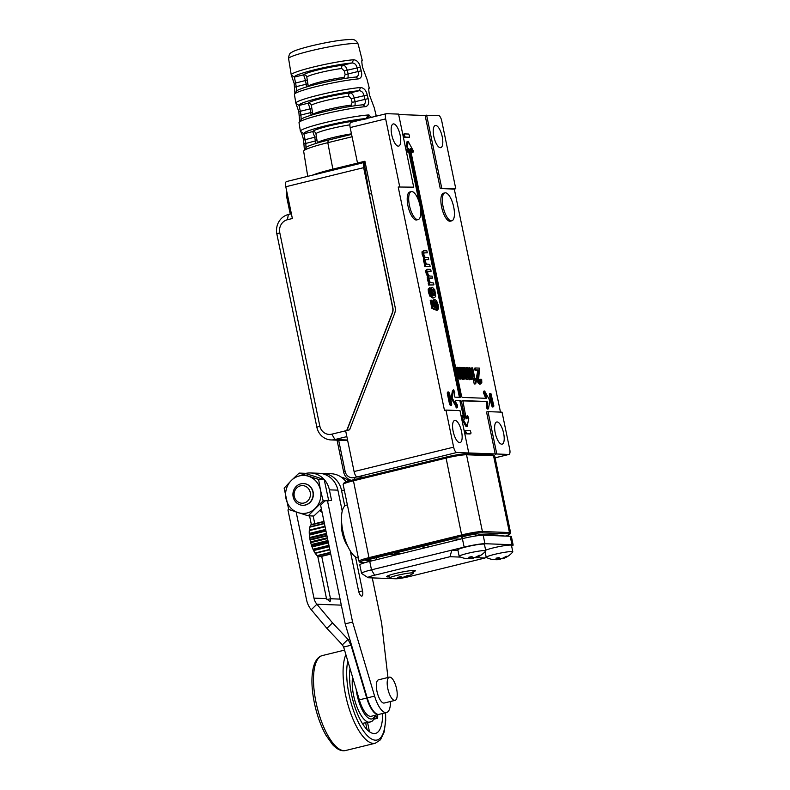 <?xml version="1.0" encoding="UTF-8"?>
<svg xmlns="http://www.w3.org/2000/svg" width="790" height="790" viewBox="0 0 790 790"><rect width="100%" height="100%" fill="white"/><g stroke="black" fill="none" stroke-linecap="round" stroke-linejoin="round"><path stroke-width="1.19" d="M360.921 163.175L336.066 169.267A32.044 3.022 -11.7 0 0 328.443 171.272M371.606 193.589L369.335 194.143L364.091 162.602A5.431 1.935 76.2 0 0 363.657 167.668L392.689 307.893A8.147 7.574 -87.9 0 1 392.284 312.8L346.711 430.52L349.585 429.819L394.575 313.62A10.863 10.092 92.1 0 0 395.109 307.083L364.911 161.239L357.515 163.046L350.168 127.575A5.431 1.935 -103.8 0 1 350.879 122.371A5.431 1.935 -103.8 0 1 351.076 122.351M357.515 163.046L361.395 163.194M312.327 175.222A40.734 3.841 -11.7 0 1 332.866 169.149L327.81 142.694L352.073 136.749M357.722 163.056L332.866 169.149M364.091 162.602L361.593 163.036L365.108 162.167M505.511 536.074A15.208 1.432 168.3 0 0 508.691 533.843L481.653 532.835A15.208 1.432 168.3 0 0 462.239 536.015L369.592 558.727L368.979 557.651A16.294 1.541 168.3 0 0 359.025 561.177L343.127 484.408A16.294 1.541 -11.7 0 1 343.176 484.25L344.015 482.976A15.208 1.432 -11.7 0 1 353.258 479.836L364.101 477.18L357.189 476.923A5.431 1.935 -103.8 0 1 354.088 471.551L345.645 430.787L331.849 434.164L334.95 439.536L346.859 436.613M363.657 167.668L285.792 186.756L292.369 218.524L287.442 219.729A10.863 10.092 -87.9 0 0 279.779 232.734L319.802 425.998A10.863 10.092 -87.9 0 0 331.849 434.164M399.691 186.647L385.658 118.875A5.431 1.935 76.2 0 1 386.359 113.681A5.431 1.935 76.2 0 1 386.557 113.661L398.575 114.106L413.713 187.171L398.209 187.013L413.713 187.171M354.088 471.551L453.638 447.15L445.965 410.089L444.484 410.445L398.209 187.013M494.629 455.958L493.345 455.129A15.208 1.432 168.3 0 0 492.348 454.951L493.553 455.761A16.294 1.541 -11.7 0 1 494.629 455.958A16.294 1.541 -11.7 0 1 494.728 456.087L510.626 532.855A16.294 1.541 168.3 0 0 509.451 532.539L493.553 455.761L466.515 454.764A16.294 1.541 -11.7 0 0 445.728 458.17L353.081 480.883A16.294 1.541 -11.7 0 0 343.176 484.25M364.101 477.18L445.906 457.124A15.208 1.432 168.3 0 1 465.31 453.944L492.348 454.951M495.083 457.805L508.809 454.447L456.738 452.522A5.431 1.935 76.2 0 1 453.638 447.15M502.578 535.857A7.337 0.691 168.3 0 0 503.052 535.492A7.337 0.691 168.3 0 0 502.529 535.353A7.337 0.691 168.3 0 0 498.362 535.808M475.541 534.86A7.337 0.691 168.3 0 0 476.015 534.494A7.337 0.691 168.3 0 0 475.491 534.346A7.337 0.691 168.3 0 0 467.394 535.581A7.337 0.691 168.3 0 0 461.656 537.467A7.337 0.691 168.3 0 0 462.18 537.615A7.337 0.691 168.3 0 0 462.239 537.615M371.665 560.89L366.313 560.693A5.431 0.514 -11.7 0 1 365.918 560.584A5.431 0.514 -11.7 0 1 369.236 559.409L388.947 554.58L396.303 554.847M495.755 535.709L498.164 535.116L480.34 534.455L475.689 535.6M398.318 552.279L398.377 553.395L394.368 553.247L453.006 538.869L459.118 539.096A5.431 0.514 168.3 0 0 461.439 538.879M398.377 553.395L401.725 553.523M358.364 557.967A27.156 9.687 -103.8 0 1 342.89 531.127A27.156 9.687 -103.8 0 1 346.435 505.126L347.373 504.889M423.154 548.27L422.739 546.295M424.082 548.043L423.973 545.989M427.913 545.021L428.022 547.075M368.812 88.845L369.147 88.332A37.476 3.535 168.3 0 0 369.226 87.966A37.476 3.535 168.3 0 0 369.147 87.818C368.555 88.046 368.663 90.465 369.483 95.067L373.966 106.986A38.325 3.614 -11.7 0 1 374.075 107.163L376.247 115.784A38.71 3.654 168.3 0 0 375.912 115.439L375.704 116.288M361.879 60.889L362.126 60.504A36.231 3.417 168.3 0 0 362.205 60.159A36.231 3.417 168.3 0 0 362.156 60.05C361.613 60.267 361.741 62.687 362.541 67.288L366.985 79.217A37.091 3.506 -11.7 0 1 367.054 79.356L369.226 87.966M294.927 93.457L294.147 83.424L291.293 74.991A36.231 3.417 -11.7 0 1 291.243 74.853A36.231 3.417 -11.7 0 1 313.363 67.031A36.231 3.417 -11.7 0 1 353.525 59.734C356.981 60.099 359.243 62.588 360.299 67.199L361.218 70.873C362.413 75.425 361.465 78.101 358.364 78.901A37.091 3.506 168.3 0 0 317.057 86.387A37.091 3.506 168.3 0 0 294.522 94.04A37.091 3.506 168.3 0 0 294.413 94.395L295.845 103.164A37.476 3.535 -11.7 0 1 318.716 95.077A37.476 3.535 -11.7 0 1 360.536 87.502C363.933 87.878 366.165 90.376 367.241 94.988L368.16 98.661C369.345 103.213 368.416 105.88 365.375 106.67A38.325 3.614 168.3 0 0 322.419 114.431A38.325 3.614 168.3 0 0 299.134 122.332A38.325 3.614 168.3 0 0 299.015 122.707L300.407 131.239A38.7 3.654 168.3 0 0 300.516 131.456C301.444 132.483 302.471 135.357 303.597 140.097L304.397 149.962M371.991 117.661L368.466 114.965A38.7 3.654 168.3 0 0 324.028 122.885A38.7 3.654 168.3 0 0 300.407 131.239M307.735 176.348L303.656 151.245A39.569 3.733 -11.7 0 1 303.775 150.851A39.569 3.733 -11.7 0 1 327.81 142.694L328.304 140.087L351.58 134.379M299.637 121.611L298.837 111.755L295.924 103.342A37.476 3.535 -11.7 0 1 295.845 103.164M353.525 59.734L352.152 62.933A33.634 3.18 168.3 0 0 314.864 69.708A33.634 3.18 168.3 0 0 294.384 77.104L291.293 74.991M345.171 74.606L344.015 77.41A21.942 2.074 168.3 0 0 321.619 81.627A21.942 2.074 168.3 0 0 308.268 86.179L306.806 77.084A21.547 2.034 -11.7 0 1 319.901 72.631A21.547 2.034 -11.7 0 1 341.764 68.513L344.252 70.932L345.171 74.606L348.143 73.944L348.044 77.983M307.192 80.047L305.523 80.501L303.587 74.843A24.263 2.291 -11.7 0 1 318.331 69.836A24.263 2.291 -11.7 0 1 342.949 65.195C344.944 65.402 346.366 67.101 347.215 70.28L348.143 73.944L358.008 71.525C358.937 74.576 358.235 76.413 355.925 77.035L358.364 78.901M341.764 68.513A2.716 1.827 83.2 0 1 342.949 65.195L352.152 62.933C354.73 63.101 356.379 64.741 357.09 67.851L358.008 71.525L361.218 70.873M360.299 67.199L344.252 70.932M356.359 76.956L355.925 77.035A34.493 3.259 -11.7 0 0 319.822 83.434A34.493 3.259 -11.7 0 0 296.556 91.107L294.522 94.04M294.769 87.167L296.26 86.663L294.384 77.104L303.587 74.843A2.716 2.686 34.4 0 1 306.806 77.084M296.526 91.601L296.26 86.663L306.125 84.244L305.523 80.501L294.147 83.424M306.481 86.969L306.125 84.244L307.794 83.789L308.09 85.567M295.924 103.342L299.015 105.455A34.869 3.288 168.3 0 1 320.226 97.753A34.869 3.288 168.3 0 1 359.144 90.712C361.672 90.88 363.301 92.529 364.032 95.639L364.941 99.313C365.859 102.364 365.187 104.191 362.916 104.803L365.375 106.67M360.536 87.502L359.144 90.712L350.01 92.944C351.965 93.171 353.367 94.869 354.216 98.049L355.144 101.713L355.066 105.732M367.241 94.988L351.224 98.71L352.143 102.374L351.037 105.179A23.187 2.192 168.3 0 0 326.971 109.672A23.187 2.192 168.3 0 0 312.84 114.54L311.369 105.445A2.716 2.696 26.3 0 0 308.14 103.213L299.015 105.455L300.328 111.262L298.837 111.755M368.16 98.661L352.143 102.374M363.341 104.734L362.916 104.803A35.728 3.377 -11.7 0 0 325.45 111.42A35.728 3.377 -11.7 0 0 301.168 119.409L299.134 122.332M299.459 115.498L300.95 115.004L300.328 111.262L310.144 108.852L308.14 103.213A25.497 2.409 -11.7 0 1 323.683 97.881A25.497 2.409 -11.7 0 1 350.01 92.944A2.716 1.866 83.5 0 0 348.785 96.271L351.224 98.71M301.158 119.952L300.95 115.004L310.747 112.595L310.144 108.852L311.793 108.418M311.813 108.368L311.369 105.445A22.791 2.153 -11.7 0 1 325.253 100.676A22.791 2.153 -11.7 0 1 348.785 96.271M311.082 115.231L310.747 112.595L312.406 112.16M368.466 114.965L365.898 118.54A35.866 3.387 168.3 0 0 325.668 125.798A35.866 3.387 168.3 0 0 303.874 133.747L300.516 131.456M315.704 143.523L314.766 137.203L312.722 131.575A26.741 2.528 -11.7 0 1 329.035 125.926A26.741 2.528 -11.7 0 1 357.06 120.702L367.123 118.658L369.374 115.182M356.547 120.989A2.716 1.916 83.7 0 1 357.06 120.702L357.554 120.742M303.775 150.851L305.987 147.661A36.735 3.466 -11.7 0 1 328.304 140.087M351.471 133.836A24.431 2.311 168.3 0 0 317.412 142.901L315.941 133.806A2.716 2.696 17.1 0 0 312.722 131.575L303.874 133.747L305.829 143.286L306.007 148.244M317.007 140.521L304.209 143.839M316.405 136.779L303.597 140.097M513.144 545.041A16.294 1.541 -11.7 0 0 511.979 544.715L510.221 536.242A16.294 1.541 -11.7 0 1 511.397 536.568L513.144 545.041A16.294 1.541 -11.7 0 1 511.624 546.048M510.221 536.242L483.184 535.245L483.036 534.554M464.145 547.115L462.387 538.642A16.294 1.541 -11.7 0 1 483.184 535.245L484.942 543.718A16.294 1.541 -11.7 0 0 464.145 547.115L371.498 569.827A16.294 1.541 168.3 0 0 361.553 573.362A16.294 1.541 168.3 0 0 361.652 573.491L368.031 577.638A10.863 1.027 168.3 0 0 368.742 577.767L393.529 578.685M462.387 538.642L369.74 561.364A16.294 1.541 -11.7 0 0 359.796 564.889L361.553 573.362M486.117 556.832L485.05 558.007L475.847 557.671M394.644 578.724L395.79 578.764A10.863 1.027 168.3 0 0 409.645 576.493L485.05 558.007M460.748 557.108L449.994 556.713L451.821 550.136L457.953 550.363M475.501 557.661L474.523 557.621M449.994 556.713L374.598 575.199A10.863 1.027 168.3 0 0 368.031 577.638M389.184 576.898A14.664 1.383 -11.7 0 1 387.683 576.937A14.664 1.383 -11.7 0 1 386.675 576.502A14.664 1.383 -11.7 0 1 398.772 572.73A14.664 1.383 -11.7 0 1 414.296 570.41A14.664 1.383 -11.7 0 1 415.264 570.587A14.664 1.383 -11.7 0 1 413.111 571.94M511.979 544.715L484.942 543.718M485.653 550.225A13.578 1.284 -11.7 0 1 492.98 547.964A13.578 1.284 -11.7 0 1 511.476 545.347L512.809 551.815A13.578 1.284 -11.7 0 1 512.75 551.983A21.725 21.725 0 0 1 502.993 558.639A21.666 8.038 76.1 0 1 502.549 558.747A21.666 20.017 -88.5 0 0 507.417 556.318A21.379 5.856 -135 0 1 506.173 556.279A21.666 20.017 -88.5 0 1 501.304 558.718A21.666 8.038 76.1 0 1 498.885 557.483A21.379 16.096 -41.1 0 1 497.414 557.898A21.379 16.096 -41.1 0 1 495.952 558.214A21.666 8.038 76.1 0 0 498.362 559.448A21.666 20.017 -88.5 0 1 493.009 559.527A21.379 7.87 108.5 0 0 493.286 559.587A21.379 7.87 108.5 0 0 493.701 559.606M485.771 550.818A13.578 1.284 -11.7 0 0 467.088 553.484A13.578 1.284 168.3 0 0 459.178 556.328L457.844 549.85A13.578 1.284 -11.7 0 1 465.745 547.006A13.578 1.284 -11.7 0 1 484.438 544.35L485.771 550.818A13.578 1.284 -11.7 0 1 485.712 550.986A21.725 21.725 0 0 1 475.995 557.621A21.666 8.364 76 0 1 475.521 557.75A21.666 19.878 -89 0 0 480.36 555.311A21.379 6.132 -135.3 0 1 479.066 555.281A21.666 19.878 -89 0 1 474.227 557.72A21.666 8.364 76 0 1 471.729 556.515A21.379 15.978 -42.1 0 1 470.267 556.93A21.379 15.978 -42.1 0 1 468.816 557.236A21.666 8.364 76 0 0 471.314 558.451A21.666 19.878 -89 0 1 465.991 558.54A21.379 8.157 108.6 0 0 466.238 558.579A21.379 8.157 108.6 0 0 466.604 558.609M493.286 559.587A21.725 21.725 0 0 1 486.344 557.454A13.578 1.284 168.3 0 1 486.225 557.325A13.578 1.284 168.3 0 1 494.323 554.432A13.578 1.284 -11.7 0 1 512.809 551.815M495.518 559.685A21.666 20.017 -88.5 0 0 499.606 559.478A21.666 8.038 76.1 0 0 501.196 558.698M499.25 557.76L499.606 559.478M498.006 557.74L498.362 559.448M459.178 556.328A13.578 1.284 168.3 0 0 459.306 556.456A21.725 21.725 0 0 0 466.238 558.579M468.697 558.688A21.666 19.878 -89 0 0 472.608 558.471A21.666 8.364 76 0 0 474.197 557.72M472.282 556.891L472.608 558.471M470.959 556.743L471.314 558.451M388.917 575.643A13.578 1.284 -11.7 0 1 388.453 575.634A13.578 1.284 -11.7 0 1 388.275 575.624M413.437 570.419A13.578 1.284 -11.7 0 1 412.854 570.686M404.105 576.947L404.204 577.421A32.538 11.603 -103.8 0 0 404.954 577.263A32.587 32.587 0 0 0 413.081 573.451A12.225 1.155 168.3 0 0 413.358 573.115A12.225 1.155 168.3 0 0 396.886 575.426A12.225 1.155 -11.7 0 0 389.421 578.073A12.225 1.155 -11.7 0 0 389.816 578.26A32.587 32.587 0 0 0 395.504 578.724A31.087 11.07 108.4 0 0 396.007 578.695A32.538 30.237 92.1 0 0 399.098 578.507A32.587 32.587 0 0 0 401.113 578.201A32.538 11.603 -103.8 0 1 400.856 578.24A32.538 30.237 92.1 0 1 399.098 578.507M399.246 577.026L399.493 578.191A32.538 11.603 -103.8 0 1 397.439 577.421A31.087 23.552 -40.1 0 0 399.108 577.056A31.087 23.552 -40.1 0 0 400.787 576.601A32.538 11.603 -103.8 0 0 402.841 577.371A32.538 30.237 92.1 0 0 407.403 575.515A31.087 8.137 -134.8 0 0 408.766 575.564A32.538 30.237 92.1 0 1 404.204 577.421M404.174 577.283A31.087 26.485 24.7 0 1 402.624 577.618A32.538 11.603 -103.8 0 1 401.113 578.201M399.493 578.191A32.538 30.237 92.1 0 1 394.644 578.645A31.087 11.07 108.4 0 0 395.504 578.724M400.53 576.68L400.856 578.24M376.534 559.695L376.129 557.72M445.965 410.089L459.978 410.603L468.756 452.966M461.567 431.676A11.406 4.069 -103.8 0 1 460.076 442.598A11.406 4.069 -103.8 0 1 453.154 431.37A11.406 4.069 -103.8 0 1 454.645 420.448A11.406 4.069 -103.8 0 1 461.567 431.676M398.664 114.52L425.139 115.498L440.267 188.563L454.29 189.087L500.475 412.103M495.31 454.359L486.541 412.005L488.023 411.639L496.791 454.003M418.167 219.571L416.695 219.936A14.398 5.135 -103.8 0 1 408.43 207.8A14.398 5.135 -103.8 0 1 409.408 192.138A14.398 5.135 -103.8 0 1 409.842 191.98L411.313 191.614A14.398 5.135 76.2 0 0 410.889 191.782A14.398 5.135 76.2 0 0 409.911 207.434A14.398 5.135 76.2 0 0 418.167 219.571A14.398 5.135 76.2 0 0 420.171 206.417A14.398 5.135 76.2 0 0 412.894 191.852A14.398 5.135 76.2 0 0 411.313 191.614M451.821 220.815L450.34 221.18A14.398 5.135 -103.8 0 1 442.084 209.044A14.398 5.135 -103.8 0 1 443.062 193.382A14.398 5.135 -103.8 0 1 443.486 193.224L444.968 192.859A14.398 5.135 76.2 0 0 444.533 193.027A14.398 5.135 76.2 0 0 443.565 208.679A14.398 5.135 76.2 0 0 451.821 220.815A14.398 5.135 76.2 0 0 453.825 207.661A14.398 5.135 76.2 0 0 446.538 193.096A14.398 5.135 76.2 0 0 444.968 192.859M434.451 301.849L435.715 302.866L436.613 305.266L436.594 310.332L437.591 310.085L438.48 308.574L438.203 305.049L436.603 300.842L434.935 299.538L433.71 299.805L432.851 301.158L433.631 306.718M434.935 299.538L433.838 300.921L435.014 307.419L433.216 306.51L431.903 300.17L430.214 300.388L431.853 308.278L435.26 309.937L436.248 309.69L434.628 302.521L435.428 301.612L436.702 302.619L437.729 307.014L437.087 308.041L437.581 310.085L436.594 310.332M432.495 287.333L431.38 288.656L431.518 291.945L433.118 295.835L430.57 293.752L429.967 287.511L428.18 289.16L428.417 292.211L429.938 296.23L432.821 298.028L434.48 297.721L435.725 296.329L434.786 289.812L432.495 287.333L431.251 287.6L430.353 289.14M431.38 288.656L430.392 288.893L431.567 295.193M427.499 276.54L428.486 276.303L428.397 279.522L429.829 283.037L428.229 283.255L428.595 285.002L433.927 284.923L433.532 282.968L430.293 282.543L429.128 279.976L429.049 278.435L429.691 277.981L432.515 278.08L432.11 276.135L429.582 276.036L428.437 275.206L427.716 273.172L427.765 271.335L431.103 271.266L430.698 269.331L427.449 269.242L425.82 270.348L425.998 272.955L427.499 276.54L427.41 279.769L428.842 283.284M429.138 278.238L432.515 278.08M427.716 271.424L431.103 271.266M423.677 258.053L424.655 257.817L424.566 261.036L425.998 264.551L424.408 264.769L424.763 266.516L430.106 266.437L429.701 264.482L426.472 264.058L425.297 261.5L425.859 259.495L428.684 259.604L428.289 257.649L425.751 257.56L424.615 256.72L423.884 254.686L423.944 252.849L427.281 252.78L426.876 250.845L423.618 250.756L421.988 251.862L422.176 254.479L423.677 258.053L423.588 261.283L425.01 264.798M425.316 259.752L428.684 259.604M423.884 252.938L427.281 252.78M475.501 367.972L474.514 368.209L474.909 370.085L477.851 370.194L476.765 375.961L476.913 379.753L478.069 382.913L479.698 384.226L481.811 382.864L481.683 379.467L480.883 379.23L481.051 381.56L480.369 382.38L478.671 379.585L479.471 368.12L475.501 367.972L475.896 369.848L478.839 369.957L477.664 377.64L479.056 382.676L480.685 383.989L479.698 384.226M480.883 379.23L479.905 379.476L480.063 381.807L479.382 382.617M471.936 367.844L470.949 368.081L474.247 384.029L475.708 383.802L476.627 379.881L476.232 377.995L475.244 380.296L472.667 367.863L471.936 367.844L475.708 383.802M476.232 377.995L474.681 379.21M470.563 379.407L472.223 379.269L469.843 367.765L468.115 367.972L469.615 377.6M469.102 367.735L470.593 377.353L470.109 377.768L469.388 377.097L467.255 367.666L466.515 367.636L465.527 367.883L466.91 374.569L467.147 377.136L466.554 377.916M466.515 367.636L467.897 374.322L468.134 376.889L467.532 377.679L466.594 376.504L464.678 367.567L462.96 367.785L465.547 378.608L467.058 379.526M468.312 378.993L470.297 379.457L471.225 377.63L471.561 379.24L472.223 379.269M463.572 379.151L465.231 379.012L462.851 367.498L461.123 367.715L462.624 377.334M462.111 367.478L463.602 377.097L463.118 377.511L462.397 376.84L460.264 367.409L459.523 367.38L458.536 367.617L459.918 374.302L460.155 376.879L459.563 377.66M459.523 367.38L460.906 374.065L461.143 376.632L460.54 377.413L459.602 376.247L457.687 367.31L455.968 367.528L458.556 378.351L460.066 379.269M461.321 378.736L463.305 379.2L464.234 377.373L464.569 378.983L465.231 379.012M455.396 400.609L460.856 400.53L461.478 401.606L464.895 418.117L464.757 419.154L464.362 418.838L462.239 415.51L462.239 418.048L467.236 426.333L468.756 418.285L467.621 415.708L466.939 418.937L466.1 418.157L462.822 400.609L487.134 401.498L487.786 403.325L487.282 406.248L488.418 408.825L489.938 400.777L484.645 390.991L484.645 393.519L486.383 396.531L486.512 398.318L462.199 397.429L461.577 396.353L410.464 149.517L410.603 148.481L410.988 148.797L413.121 152.124L413.427 151.088L408.124 141.301L406.909 150.851L407.739 151.927L408.598 148.411L409.26 149.478L460.382 396.313L460.234 397.35L454.951 397.163L454.299 395.346L454.803 392.413L453.667 389.845L452.147 397.893L457.44 407.68L457.44 405.142L455.702 402.13L455.573 400.342L460.856 400.53M463.809 417.871L459.869 400.767M461.093 415.975L462.239 415.51M461.745 419.135L465.863 426.254L466.841 426.017M466.426 426.284L465.863 426.254M466.11 418.236L466.456 416.251L467.621 415.708M462.644 400.876L487.134 401.498M487.608 408.766L486.601 407.986L486.798 403.562L486.146 401.745M485.702 398.298L483.352 392.265L483.658 391.228L484.645 390.991M410.563 150.001L411.748 152.045L412.726 151.808M412.311 152.075L411.748 152.045M405.754 148.767L406.959 141.844L408.124 141.301M406.929 151.868L406.416 151.927M419.174 202.329L408.262 149.646M459.425 397.321L420.606 209.241M456.64 407.62L451.159 398.13L452.502 390.379L453.667 389.845M465.764 431.449L466.604 433.582L470.81 433.74L470.998 432.693L470.159 430.56L465.952 430.402L465.764 431.449L464.777 431.686L464.925 430.649L465.873 430.422M464.777 431.686L465.616 433.819L469.902 433.957M404.362 134.942L405.201 137.075L409.447 137.233L409.595 136.186L408.756 134.053L404.549 133.905L404.362 134.942L403.374 135.189L403.522 134.142L404.47 133.915M403.374 135.189L404.213 137.322L409.447 137.233M448.256 392.976L450.557 404.095L451.584 405.181L451.762 404.134L449.461 393.015L448.404 391.929L448.256 392.976L447.268 393.213L447.416 392.176L448.365 391.949M447.268 393.213L449.579 404.332L450.675 405.398M490.323 394.526L489.336 394.773L491.637 405.892L492.654 406.978L493.681 406.732L493.819 405.695L490.896 393.499L490.323 394.526L492.624 405.645L493.681 406.732M489.336 394.773L489.474 393.726L490.422 393.499M400.155 135.179A11.406 4.069 -103.8 0 1 398.674 146.101A11.406 4.069 -103.8 0 1 391.751 134.863A11.406 4.069 -103.8 0 1 393.242 123.941A11.406 4.069 -103.8 0 1 400.155 135.179M425.139 115.498L438.638 115.587A5.431 1.935 76.2 0 1 441.738 120.949L455.771 188.721L440.267 188.563M426.62 115.142L441.748 188.208M442.222 136.729A11.406 4.069 -103.8 0 1 440.731 147.651A11.406 4.069 -103.8 0 1 433.809 136.423A11.406 4.069 -103.8 0 1 435.3 125.501A11.406 4.069 -103.8 0 1 442.222 136.729M488.023 411.639L502.045 412.163L509.718 449.224A5.431 1.935 76.2 0 1 509.007 454.428A5.431 1.935 76.2 0 1 508.809 454.447M455.771 188.721L454.29 189.087M369.335 194.143L392.897 307.903A8.147 7.574 92.1 0 1 392.492 312.81L346.938 430.471M285.792 186.756A5.431 1.935 -103.8 0 1 286.503 181.552A5.431 1.935 -103.8 0 1 286.701 181.532M291.382 213.764L288.35 214.515A16.294 15.148 -87.9 0 0 276.856 234.018L316.879 427.281A16.294 15.148 -87.9 0 0 331.059 439.931A16.294 15.148 -87.9 0 0 334.95 439.536L347.56 440M331.059 439.931L344.578 440.435A16.294 15.148 -87.9 0 0 347.6 440.218M351.402 480.31A10.863 10.092 92.1 0 1 343.67 472.094L337.063 440.158M356.991 476.893L354.167 477.585A8.147 7.574 92.1 0 1 345.131 471.452L338.663 440.218M290.236 214.05L286.651 196.769A10.863 10.092 92.1 0 1 286.78 191.526M503.625 433.236A11.406 4.069 -103.8 0 1 502.134 444.158A11.406 4.069 -103.8 0 1 495.212 432.92A11.406 4.069 -103.8 0 1 496.703 421.998A11.406 4.069 -103.8 0 1 503.625 433.236M436.11 308.278L437.087 308.041M431.853 308.278L432.841 308.041L436.248 309.69M431.202 300.141L432.841 308.041M429.967 287.511L429.168 288.923L429.404 291.964L430.925 295.993L433.809 297.791L432.821 298.028M434.204 295.579L432.249 292.359L432.16 290.167L432.95 289.328L434.164 290.256L435.132 293.999L434.846 295.184L433.216 295.816M431.962 289.565L433.177 290.493L433.996 292.626L433.868 295.421M428.595 285.002L433.927 284.923M429.217 283.018L429.582 284.756M427.716 269.222L426.807 270.101L426.985 272.718L428.486 276.303M424.763 266.516L430.106 266.437M425.385 264.531L425.751 266.279M423.884 250.736L422.976 251.615L423.163 254.232L424.655 257.817M474.909 370.085L475.896 369.848M477.851 370.194L478.839 369.957M480.063 381.807L481.051 381.56L480.369 382.38M474.247 384.029L475.234 383.792M470.573 379.486L471.561 379.24M463.937 367.548L466.535 378.371L467.719 379.358L468.648 377.393L469.398 378.894L470.297 379.457L470.968 378.963M467.147 377.136L468.134 376.889L467.532 377.679M469.704 377.571L470.593 377.353L470.109 377.768M463.582 379.23L464.569 378.983M456.946 367.281L459.533 378.104L460.728 379.101L461.656 377.136L462.407 378.637L463.305 379.2L463.977 378.706M460.155 376.879L461.143 376.632L460.54 377.413M462.713 377.314L463.602 377.097L463.118 377.511M404.549 133.905L403.522 134.142M341.497 528.174L341.932 531.147M325.905 530.702L309.344 534.761M341.29 523.582L341.882 525.449L341.349 526.565M325.016 526.446L309.315 530.297M324.374 523.306L309.927 526.841L324.364 523.296M324.009 521.568L310.964 524.767M323.979 521.42L311.132 524.57M346.297 542.74L346.652 544.557M345.269 541.93L346.03 542.049M343.601 537.704L344.647 540.528M342.297 533.013L343.048 535.926M345.052 539.274A13.578 4.849 -103.8 0 1 342.347 528.233M330.743 554.096L321.718 556.328A17.113 6.103 -103.8 0 1 321.718 556.328L330.497 598.751L330.082 601.783L326.497 598.603L313.976 598.139A13.578 12.62 -87.9 0 0 316.899 604.241L332.521 622.885L326.882 628.356L342.366 644.847L348.005 639.377L332.521 622.885M330.447 552.644L317.323 555.854L330.447 552.644M329.845 549.731L315.23 553.365M328.996 545.653L313.126 549.544M327.988 540.794L311.349 544.883M326.922 535.65L310.045 539.787M341.211 477.101A19.009 17.666 92.1 0 1 348.805 481.031M390.497 701.49A21.725 7.752 -103.8 0 1 386.537 712.531A21.725 7.752 -103.8 0 1 385.747 712.6A21.725 7.752 76.2 0 1 374.598 696.099L352.587 622.056L345.2 623.873L320.622 505.225L324.957 500.87L331.573 500.435L329.381 489.849A21.725 20.194 -87.9 0 0 310.47 472.963A21.725 20.194 -87.9 0 0 305.335 473.487M345.2 623.873L367.212 697.916A21.725 7.752 76.2 0 0 378.361 714.417A21.725 7.752 -103.8 0 0 379.141 714.338L386.537 712.531M342.238 511.12L337.893 490.156A21.725 20.194 -87.9 0 0 318.982 473.279L310.47 472.963M387.949 677.504L381.629 623.132L372.258 577.895M352.587 622.056L327.366 500.277M347.788 546.265A17.113 6.103 -103.8 0 1 341.537 520.768M350.276 550.926L358.532 590.752A5.431 1.935 -103.8 0 0 361.82 596.104A5.431 1.935 -103.8 0 0 362.531 590.9L355.49 556.891M344.371 490.402L341.497 490.294L344.766 506.044M389.361 677.158L378.519 679.825A11.949 4.266 76.2 0 0 377.087 691.852A11.949 4.266 76.2 0 0 383.772 703.07A11.949 4.266 76.2 0 0 384.207 703.031L395.049 700.375A11.949 4.266 76.2 0 0 396.481 688.337A11.949 4.266 76.2 0 0 389.796 677.119A11.949 4.266 76.2 0 0 389.361 677.158A11.949 4.266 76.2 0 0 387.93 689.196A11.949 4.266 76.2 0 0 394.615 700.414A11.949 4.266 76.2 0 0 395.049 700.375M308.209 515.821L323.159 500.791L320.483 490.096A19.009 17.666 -87.9 0 0 308.456 476.242A19.009 17.666 -87.9 0 0 291.234 480.587L284.153 488.121L288.715 509.481L308.209 515.821L313.837 516.028L321.698 508.533M323.159 500.791L324.996 500.86M309.562 515.87L311.319 524.392A17.113 6.103 -103.8 0 0 310.075 539.926A17.113 6.103 -103.8 0 0 317.708 556.18L326.497 598.603M296.141 512.009L313.976 598.139M289.17 509.649L287.945 509.945L306.589 599.956A21.725 20.194 -87.9 0 0 311.26 609.712L326.882 628.356M320.345 509.876L320.661 511.426A19.009 17.666 -87.9 0 0 322.093 512.325M313.166 516.008L314.756 523.681M341.497 490.294A21.725 20.194 -87.9 0 0 322.587 473.417A21.725 20.194 -87.9 0 0 320.779 473.437M346.148 481.89A21.725 20.194 -87.9 0 0 331.099 473.733L322.587 473.417M342.366 644.847L343.63 647.05L351.017 645.242L348.005 639.377L349.822 639.446M343.63 647.05L347.807 661.112A46.166 16.471 76.2 0 0 349.062 694.538A46.166 16.471 76.2 0 0 371.942 739.203A46.166 16.471 76.2 0 0 385.372 712.807M382.637 713.479A39.382 14.052 -103.8 0 1 375.457 733.416A39.382 14.052 -103.8 0 1 374.035 733.555A39.382 14.052 -103.8 0 1 355.944 710.003A39.382 14.052 -103.8 0 1 350.039 668.617L347.807 661.112M350.039 668.617L356.162 689.206A24.441 8.72 76.2 0 0 371.024 718.999A24.441 8.72 76.2 0 0 375.141 715.315M375.576 715.809L377.64 718.268L374.085 719.137M377.64 718.268A39.382 14.052 76.2 0 0 377.709 714.693M362.363 723.482L365.612 722.682L367.054 729.624M365.612 722.682A27.156 9.687 76.2 0 0 366.639 722.85A27.156 9.687 76.2 0 0 367.617 722.761L372.248 721.132L374.371 718.683L375.764 715.167M369.473 731.747L367.617 722.761M349.763 682.056A27.156 9.687 -103.8 0 1 349.832 680.615L349.654 680.407M349.743 671.214L350.74 670.977L349.743 671.214M378.894 714.387A21.725 7.752 -103.8 0 1 378.647 714.456L371.26 716.273A21.725 7.752 -103.8 0 1 370.471 716.352A21.725 7.752 76.2 0 1 359.322 699.851L356.162 689.206M378.647 714.456A21.725 7.752 -103.8 0 1 377.867 714.535A21.725 7.752 76.2 0 1 366.718 698.034L351.017 645.242L351.56 645.262M314.864 476.479L304.713 473.299L299.094 473.091L291.234 480.587A19.009 17.666 -87.9 0 0 286.039 498.786A19.009 17.666 -87.9 0 0 298.067 512.641A19.009 17.666 -87.9 0 0 315.289 508.296A19.009 17.666 -87.9 0 0 320.483 490.096L318.597 479.421L324.216 479.639L314.864 476.479M328.778 500.998L324.216 479.639M303.538 483.579A10.863 10.092 92.1 0 1 303.666 483.589A10.863 10.092 92.1 0 1 313.324 493.444A10.863 10.092 92.1 0 1 305.394 505.047A10.863 10.092 92.1 0 1 302.856 505.294A10.863 10.092 92.1 0 1 302.738 505.294M318.597 479.421L299.094 473.091M300.891 483.826A10.863 10.092 92.1 0 1 303.419 483.579A10.863 10.092 92.1 0 1 313.077 493.434A10.863 10.092 92.1 0 1 305.147 505.037A10.863 10.092 92.1 0 1 302.619 505.284A10.863 10.092 92.1 0 1 292.962 495.429A10.863 10.092 92.1 0 1 300.891 483.826M303.982 503.003A8.809 8.186 92.1 0 1 294.255 496.308A8.809 8.186 92.1 0 1 300.536 485.81A8.809 8.186 92.1 0 1 310.263 492.506A8.809 8.186 92.1 0 1 303.982 503.003M350.168 127.575L385.658 118.875M357.189 476.923L456.738 452.522M445.906 457.124L461.627 534.939L368.979 557.651L353.258 479.836M465.31 453.944L466.515 454.764L482.413 531.542A16.294 1.541 168.3 0 0 461.627 534.939L462.239 536.015M508.691 533.843A1.086 1.007 -87.9 0 0 509.451 532.539L482.413 531.542A1.086 1.007 -87.9 0 1 481.653 532.835M369.592 558.727A15.208 1.432 168.3 0 0 361.405 562.322L365.543 562.47M361.405 562.322A1.086 1.007 92.1 0 1 361.149 562.342L365.424 562.5M288.597 58.598C288.794 55.122 289.683 53.147 291.243 52.663C293.465 51.004 297.909 49.306 311.043 45.948C328.265 41.88 341.418 39.737 350.493 39.5C354.058 38.967 356.626 40.537 358.176 44.191A35.53 3.357 168.3 0 0 310.282 50.925A35.53 3.357 168.3 0 0 288.597 58.598L291.243 74.853M344.015 77.41A2.716 1.837 -96.7 0 0 344.489 78.526M351.037 105.179A2.716 1.886 -96.5 0 0 351.491 106.265M315.941 133.806A24.026 2.271 -11.7 0 1 349.891 124.84M374.598 575.199L371.498 569.827L369.74 561.364M287.442 219.729L288.35 214.515M279.779 232.734L276.856 234.018M319.802 425.998L316.879 427.281M343.67 472.094L345.131 471.452M355.194 479.362L354.167 477.585M286.651 196.769L287.767 196.285M436.742 307.261L437.729 307.014M436.613 305.266L437.591 305.019M435.715 302.866L436.702 302.619M433.029 304.644L434.016 304.407M432.851 301.158L433.838 300.921M428.18 289.16L429.168 288.923M431.172 294.334L432.16 294.087M430.53 292.191L431.518 291.945M429.938 296.23L430.925 295.993M428.417 292.211L429.404 291.964M434.144 294.236L435.132 293.999M433.996 292.626L434.974 292.389M433.177 290.493L434.164 290.256M428.032 281.823L429.019 281.576M427.41 279.769L428.397 279.522M427.183 277.685L428.17 277.438M425.998 272.955L426.985 272.718M425.82 270.348L426.807 270.101M424.2 263.337L425.188 263.09M423.588 261.283L424.566 261.036M423.351 259.199L424.339 258.952M422.176 254.479L423.163 254.232M421.988 251.862L422.976 251.615M478.069 382.913L479.056 382.676M476.913 379.753L477.901 379.506M476.676 377.887L477.664 377.64M476.765 375.961L477.753 375.714M477.318 373.206L478.306 372.969M477.762 371.241L478.75 370.994M475.007 379.131L475.669 378.973M468.411 379.131L469.398 378.894M465.547 378.608L466.535 378.371M464.589 375.685L465.577 375.438M466.91 374.569L467.897 374.322M469.734 376.346L470.722 376.109M469.349 373.947L470.336 373.7M461.419 378.874L462.407 378.637M458.556 378.351L459.533 378.104M457.598 375.428L458.585 375.181M459.918 374.302L460.906 374.065M462.743 376.089L463.73 375.852M462.357 373.69L463.345 373.443M456.067 407.601L457.055 407.354M466.456 416.251L467.443 416.004M486.798 403.562L487.786 403.325M486.294 406.485L487.282 406.248M486.601 407.986L487.588 407.749M487.045 408.746L488.032 408.499M483.48 391.524L484.458 391.277M483.352 392.265L484.329 392.018M483.658 393.756L484.645 393.519M485.396 396.768L486.383 396.531M410.405 148.945L410.988 148.797M406.959 141.844L407.946 141.598M405.912 149.517L406.603 149.35M406.228 151.018L406.909 150.851M406.396 151.848L407.344 151.611M408.272 149.715L409.26 149.478M459.395 396.55L460.382 396.313M452.502 390.379L453.49 390.132M451.159 398.13L452.147 397.893M451.465 399.631L452.453 399.385M461.558 418.216L462.239 418.048M461.242 416.715L461.933 416.547M461.103 416.044L462.061 415.807M464.066 418.315L464.895 418.117M460.491 401.843L461.478 401.606M470.81 433.74L469.823 433.977M466.604 433.582L465.616 433.819M465.982 432.505L465.004 432.752M409.408 137.233L408.42 137.48M405.201 137.075L404.213 137.322M404.579 136.008L403.601 136.245M451.584 405.181L450.596 405.418M451.179 405.161L450.191 405.408M450.557 404.095L449.579 404.332M492.624 405.645L491.637 405.892M493.246 406.722L492.259 406.959M493.641 406.732L492.654 406.978M309.374 535.097L325.964 531.028M309.65 537.516L326.458 533.398M309.334 534.603L325.865 530.544M309.295 534.089L325.766 530.051M341.329 526.229L341.882 526.101M309.265 533.438L325.638 529.428M341.3 525.587L341.882 525.449M309.285 530.643L325.085 526.772M309.315 530.238L325.006 526.387L309.315 530.228M309.325 530.11L324.986 526.278M309.818 527.177L324.433 523.602M310.737 525.074L324.058 521.805M317.876 557.009L330.704 553.869M317.067 555.617L330.388 552.358M315.003 553.03L329.776 549.406M313.61 550.561L329.223 546.729M345.645 542.71L346.227 542.562M313.334 549.998L329.094 546.137M345.368 542.147L345.951 542.009M313.186 549.672L329.025 545.791M312.988 549.238L328.926 545.327M312.04 546.907L328.423 542.888M311.793 546.216L328.275 542.177M311.418 545.1L328.038 541.022M311.25 544.587L327.929 540.498M310.707 542.661L327.524 538.543M310.519 541.92L327.366 537.783M310.105 540.074L326.981 535.936M309.996 539.55L326.872 535.413M309.769 538.247L326.606 534.119M337.893 490.156L329.381 489.849M374.598 696.099L367.212 697.916M311.26 609.712L316.899 604.241L341.32 605.14M326.853 599.649L330.497 598.751L340.065 599.106M362.531 590.9L358.788 591.819M345.872 654.604A48.881 17.439 76.2 0 0 345.595 695.111A48.881 17.439 76.2 0 0 375.26 743.252L380.494 739.776L384.147 732.063L385.698 720.648L385.589 712.758M352.597 677.208A27.156 9.687 76.2 0 0 356.567 705.835A27.156 9.687 76.2 0 0 369.108 722.248A27.156 9.687 76.2 0 0 370.085 722.149M359.322 699.851L366.718 698.034M322.419 655.552C318.36 656.51 315.398 660.243 313.531 666.74C311.151 676.28 311.438 688.347 314.371 702.942C316.988 715.315 320.859 726.099 325.984 735.293L332.649 744.694C337.261 749.572 341.616 751.507 345.694 750.5A48.881 17.439 -103.8 0 1 316.03 702.359A48.881 17.439 -103.8 0 1 322.419 655.552L344.539 650.121M505.541 536.074L509.678 534.484L510.626 532.855M359.025 561.177C359.193 562.036 359.894 562.421 361.149 562.342M479.5 534.662L479.658 535.442M358.176 44.191L362.205 60.159M502.598 535.966L502.47 535.344M486.225 557.325L485.06 551.726M412.805 570.449L413.358 573.115M388.868 575.406L389.421 578.073M462.456 538.632L462.13 537.101M475.768 535.966L475.432 534.346M350.879 122.371L386.359 113.681M361.613 163.135L286.503 181.552M495.093 457.835L509.007 454.428M470.475 379.437L469.487 379.684M463.483 379.18L462.496 379.417M457.44 407.68L456.452 407.916M467.236 426.333L466.248 426.57M488.418 408.825L487.43 409.062M413.121 152.124L412.133 152.371M407.739 151.927L406.751 152.164M465.912 430.412L464.925 430.649M470.85 433.73L469.862 433.977M451.623 405.171L450.636 405.418M448.404 391.929L447.416 392.176M490.462 393.489L489.474 393.726M345.694 750.5L375.26 743.252"/></g></svg>
